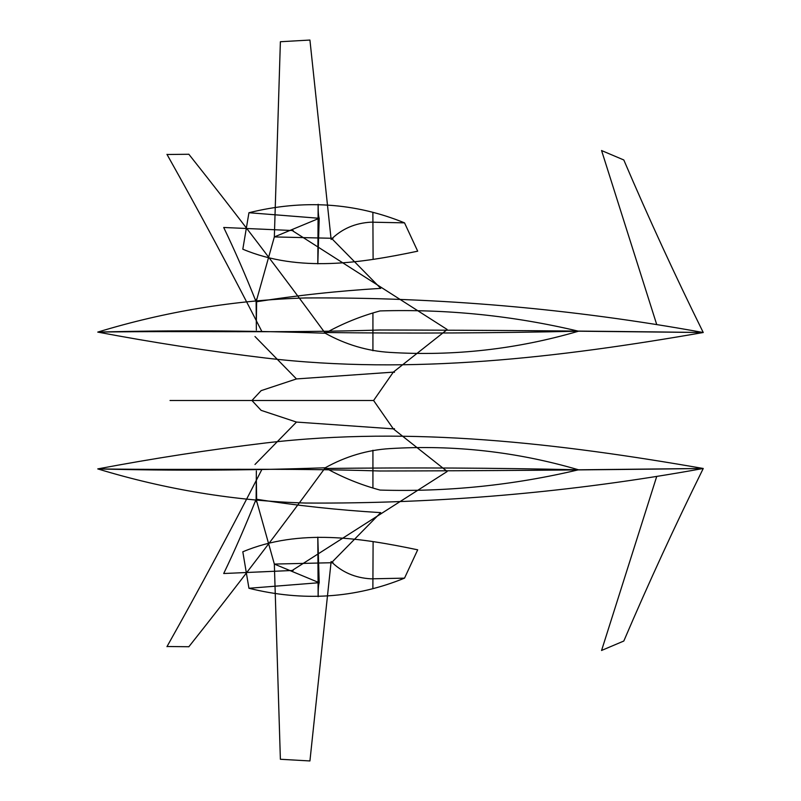 <?xml version="1.0" encoding="UTF-8"?>
<svg xmlns="http://www.w3.org/2000/svg" width="801" height="801" viewBox="0 0 801 801"><rect width="100%" height="100%" fill="white"/><g stroke="black" fill="none" stroke-linecap="round" stroke-linejoin="round"><path stroke-width="1.2" d="M380.044 310.928C360.72 316.155 342.448 323.584 325.206 333.216C247.579 330.503 171.764 330.132 97.752 332.095C194.433 330.693 280.761 333.166 380.125 330.002C484.094 330.172 591.799 331.013 703.248 332.515L578.512 331.203C495.298 333.096 410.833 333.536 325.096 332.525M188.806 154.203C235.925 213.567 281.391 273.241 325.206 333.216C345.722 344.61 367.238 350.998 389.757 352.39C453.867 356.335 516.785 349.276 578.512 331.203C513.241 315.684 447.078 308.926 379.994 310.928M703.248 332.515C559.218 357.566 411.514 375.188 265.481 358.017C209.131 351.218 153.221 342.578 97.752 332.095C165.577 311.449 234.773 300.065 305.351 297.962C439.098 297.101 571.734 308.625 703.248 332.515C675.203 275.754 648.72 218.232 623.809 159.97L601.561 150.548M656.63 324.245L601.561 150.498M325.096 468.475C410.833 467.464 495.298 467.904 578.512 469.797L703.248 468.475C559.218 443.434 411.514 425.812 265.481 442.983C209.131 449.782 153.221 458.422 97.752 468.905C171.764 470.868 247.579 470.497 325.206 467.784C281.391 527.759 235.925 587.433 188.806 646.797M166.958 154.343C199.499 212.245 231.028 271.088 261.547 330.873M188.856 154.263L167.008 154.493M447.078 329.431L292.876 230.978M330.883 237.687L380.715 288.37C338.312 290.923 296.781 295.399 256.12 301.817L256.51 299.023M256.37 320.57L256.65 300.305C256.44 299.033 256.27 299.534 256.12 301.817C245.677 275.504 234.873 250.733 223.709 227.484L293.196 230.558M256.36 330.082L256.12 301.817L274.342 236.926L319.199 218.293L248.941 212.726C303.249 199.299 355.103 202.683 404.525 222.858L371.073 222.167C355.163 223.038 341.827 228.816 331.063 239.509M333.036 238.308L274.342 236.926L280.38 41.732L309.927 40.05L330.943 237.697M248.941 212.726L242.813 249.201C299.374 272.971 361.902 262.838 417.691 251.184L404.525 222.858M330.943 563.303L309.927 760.95L280.38 759.268L274.342 564.074L319.199 582.707L317.817 537.141L318.137 596.715C318.117 589.166 318.478 584.5 319.199 582.707L248.941 588.274C303.249 601.701 355.103 598.317 404.525 578.142L371.073 578.833C355.163 577.962 341.827 572.184 331.063 561.491M373.106 541.676L372.876 587.924L373.106 541.676M372.926 350.758L372.926 313.491M254.988 464.48L296.47 422.067L261.206 410.382M446.918 471.228L393.311 428.865L394.493 428.685M261.086 410.312L251.955 400.53M296.47 422.067L393.311 428.865L373.596 400.5L170.032 400.5L373.596 400.5L393.311 372.135L394.493 372.315M446.918 329.772L393.311 372.135L296.47 378.933L261.206 390.618M703.248 468.485C591.799 469.987 484.094 470.828 380.125 470.998C280.761 467.834 194.433 470.307 97.752 468.905C165.577 489.551 234.773 500.935 305.351 503.038C439.098 503.899 571.734 492.375 703.248 468.485C675.203 525.246 648.72 582.768 623.809 641.03L601.561 650.452M380.044 490.072C360.72 484.845 342.448 477.416 325.206 467.784C345.722 456.39 367.238 450.002 389.757 448.61C453.867 444.665 516.785 451.724 578.512 469.797C513.241 485.316 447.078 492.074 379.994 490.072M656.63 476.755L601.561 650.502M166.958 646.657C199.499 588.755 231.028 529.912 261.547 470.127M188.856 646.737L167.008 646.507M447.078 471.569L292.876 570.022M330.883 563.313L380.715 512.63C338.312 510.077 296.781 505.601 256.12 499.183L256.51 501.977M256.37 480.43L256.65 500.695C256.44 501.967 256.27 501.466 256.12 499.183C245.677 525.496 234.873 550.267 223.709 573.516L293.196 570.442M256.36 470.918L256.12 499.183L274.342 564.074L333.036 562.692M248.941 588.274L242.813 551.799C299.374 528.029 361.902 538.162 417.691 549.816L404.525 578.142M319.199 218.293L317.817 263.859L318.137 204.285C318.117 211.834 318.478 216.5 319.199 218.293M373.106 259.324L372.876 213.076L373.106 259.324M372.926 450.242L372.926 487.509M254.988 336.52L296.47 378.933M261.086 390.688L251.955 400.47"/></g></svg>

